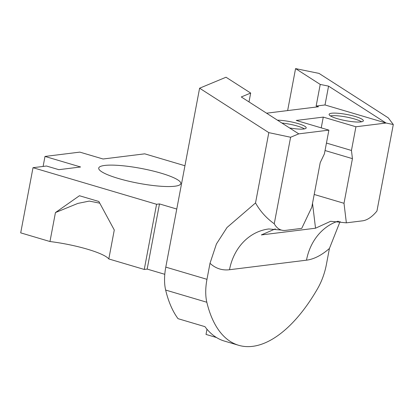 <?xml version="1.0" encoding="UTF-8"?>
<svg xmlns="http://www.w3.org/2000/svg" width="414" height="414" viewBox="0 0 414 414"><rect width="100%" height="100%" fill="white"/><g stroke="black" fill="none" stroke-linecap="round" stroke-linejoin="round"><path stroke-width="0.62" d="M337.327 118.678A17.424 3.141 -169.3 0 1 329.114 114.336A17.424 3.141 -169.3 0 1 355.145 116.469A17.424 3.141 -169.3 0 1 363.357 120.81A17.424 3.141 -169.3 0 1 337.327 118.678M277.468 120.189A17.424 3.141 -169.3 0 1 297.982 123.558A17.424 3.141 -169.3 0 1 306.194 127.895A17.424 3.141 -169.3 0 1 289.546 127.942M118.414 178.481A41.767 7.535 -169.3 0 1 98.723 168.079A41.767 7.535 -169.3 0 1 161.113 173.187A41.767 7.535 -169.3 0 1 180.809 183.588A41.767 7.535 -169.3 0 1 118.414 178.481M55.44 212.579L79.436 195.734L98.853 201.489L114.28 230.003L108.81 258.952A46.544 8.394 10.7 0 0 49.97 241.528L55.44 212.579L77.811 203.429L89.274 201.08L99.764 203.171M164.793 274.306L147.167 269.09L144.258 269.447L156.57 204.278L33.011 167.691L20.7 232.859L49.97 241.528M156.57 204.278L159.483 203.921L176.768 209.039M184.944 165.745L144.729 153.832L103.06 159.002L79.819 152.119L44.997 156.435L80.595 166.982L58.84 169.678L46.487 166.019L33.011 167.691M144.258 269.447L108.81 258.952M147.167 269.09L159.483 203.921M287.637 110.579L295.57 68.605L320.229 84.43L316.141 106.056L318.495 106.755L266.564 113.193M340.117 221.454L329.425 248.462L326.392 264.51A39.32 18.966 -73.5 0 1 317.673 288.506A137.831 66.494 -73.5 0 1 238.65 345.292A137.831 66.494 -73.5 0 1 206.829 302.251A39.32 18.966 -73.5 0 1 206.974 279.321L210.007 263.273L216.418 243.981L227.032 227.483L255.526 202.943C260.189 211.249 266.43 218.188 274.249 223.767A41.509 20.022 106.5 0 0 281.354 230.065A41.509 20.022 106.5 0 0 285.556 230.381L301.734 228.373L311.773 207.295L320.213 162.645L324.416 153.822L328.892 130.125L296.238 120.453L323.272 117.1L355.926 126.772L351.45 150.468L352.438 158.65L344.003 203.295L346.363 222.841L362.54 220.833A41.509 20.022 106.5 0 0 376.952 211.026L393.3 124.516L388.228 117.824L319.013 73.392L295.57 68.605M216.491 337.529L206.012 334.424L206.995 329.233M43.108 166.438L44.997 156.435M328.892 130.125L298.763 133.862L241.274 96.959L250.677 93.057L226.018 77.232L199.6 88.203L165.791 267.123A39.32 18.966 106.5 0 0 165.647 290.054A137.831 66.494 106.5 0 0 178.03 318.676L204.946 326.651A137.831 66.494 106.5 0 0 224.383 341.069L238.65 345.292M255.526 202.943L268.81 132.63L290.597 137.251L274.249 223.767M298.763 133.862L290.597 137.251M346.363 222.841L330.631 221.293L315.53 228.212L261.353 234.929L275.331 228.89M199.6 88.203L268.81 132.63M352.438 158.65L325.037 150.536M344.003 203.295L314.2 194.471M351.45 150.468L326.444 143.063M323.272 117.1L321.238 127.859M312.523 203.346L315.53 228.212M393.3 124.516L386.055 123.036L355.926 126.772M320.229 84.43L328.566 86.133L386.055 123.036L325.011 104.959L316.141 106.056M249 101.916L250.677 93.057M328.566 86.133L325.011 104.959M361.608 121.794A17.424 3.141 10.7 0 0 354.663 119.009A17.424 3.141 10.7 0 0 330.388 115.894M304.445 128.878A17.424 3.141 10.7 0 0 297.5 126.094A17.424 3.141 10.7 0 0 281.898 123.036M206.829 302.251L165.647 290.054M337.933 221.195A54.819 46.989 -97.1 0 0 306.489 260.178A96.322 46.471 106.5 0 0 329.425 248.462M306.489 260.178L229.506 269.726A96.322 46.471 -73.5 0 1 210.007 263.273M281.354 230.065L268.8 228.963A54.819 46.989 -97.1 0 0 229.506 269.726M206.974 279.321L165.791 267.123M338.357 221.656L338.994 221.304"/></g></svg>
